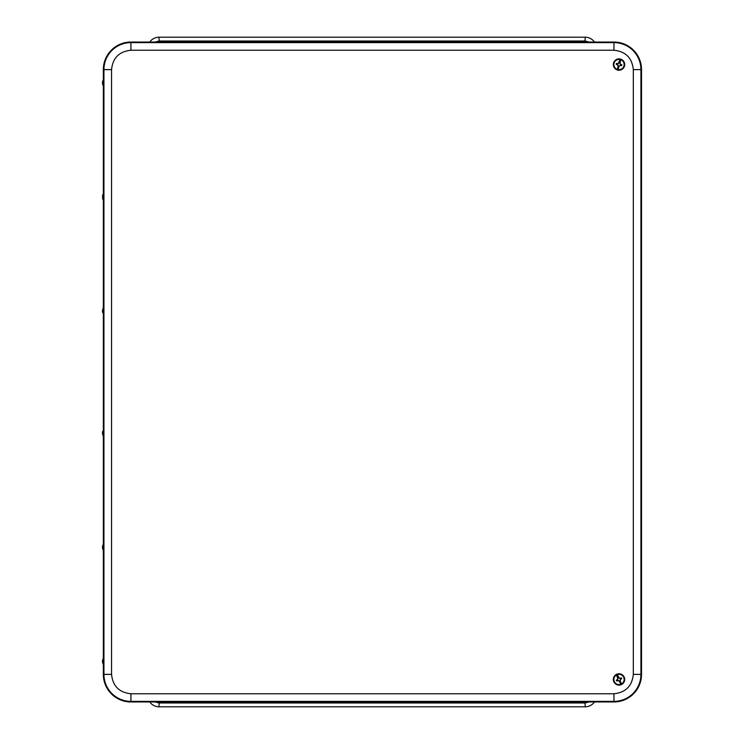 <?xml version="1.0" encoding="UTF-8"?>
<svg xmlns="http://www.w3.org/2000/svg" width="744" height="744" viewBox="0 0 744 744"><rect width="100%" height="100%" fill="white"/><g stroke="black" fill="none" stroke-linecap="round" stroke-linejoin="round"><path stroke-width="1.12" d="M159.077 41.004L159.077 37.2A11.411 11.411 0 0 0 149.749 42.036A11.411 11.411 0 0 1 159.077 37.2L585.147 37.2A11.411 11.411 0 0 1 594.475 42.036A11.411 11.411 0 0 0 585.147 37.2L585.147 41.004L159.077 41.004L155.254 42.036M585.147 702.996L585.147 706.8A11.411 11.411 0 0 0 594.475 701.964A11.411 11.411 0 0 1 585.147 706.8L159.077 706.8A11.411 11.411 0 0 1 149.749 701.964A11.411 11.411 0 0 0 159.077 706.8L159.077 702.996L585.147 702.996L588.969 701.964M103.342 664.634L103.342 674.389A27.575 27.575 0 0 0 130.916 701.964L613.949 701.964A27.575 27.575 0 0 0 641.523 674.389L641.523 69.611A27.575 27.575 0 0 0 613.949 42.036L130.916 42.036A27.575 27.575 0 0 0 103.342 69.611L103.342 79.366M103.342 86.35L103.342 193.496M103.342 200.48L103.342 307.635M103.342 314.619L103.342 429.381M103.342 436.365L103.342 543.52M103.342 550.504L103.342 657.649M616.376 674.492L616.506 674.975A5.134 5.134 0 0 0 614.339 681.569A5.134 5.134 0 0 0 620.738 684.285L621.008 684.703A5.617 5.617 0 0 0 621.649 684.415L621.519 683.931A5.134 5.134 0 0 0 623.686 677.328A5.134 5.134 0 0 0 617.288 674.622L617.018 674.204A5.617 5.617 0 0 0 616.376 674.492L618.004 678.082L617.474 679.691A1.562 1.562 0 0 0 617.818 680.453L619.287 681.179L620.738 684.285M624.179 677.105A5.673 5.673 0 0 0 614.395 676.147A5.673 5.673 0 0 0 618.459 685.103A5.673 5.673 0 0 0 624.179 677.105M617.818 680.453L616.692 681.011L618.599 680.546M616.692 681.011A2.799 2.799 0 0 1 616.311 680.174L617.474 679.691M616.506 674.975L617.92 679.039L616.311 680.174M621.519 683.931L620.133 680.797L620.552 679.216A1.562 1.562 0 0 0 620.208 678.454L621.333 677.896L619.427 678.361L617.288 674.622M621.333 677.896A2.799 2.799 0 0 1 621.714 678.733L620.682 679.095M620.738 679.179L621.714 678.733M621.008 684.703L619.287 681.179M617.018 674.204L618.738 677.728M620.133 680.797L621.649 684.415M619.38 681.113L618.645 680.425M620.022 680.816L620.552 679.216M618.645 677.793L620.208 678.454M620.059 59.027L619.864 59.483A5.134 5.134 0 0 0 614.042 63.277A5.134 5.134 0 0 0 617.334 69.397L617.288 69.899A5.617 5.617 0 0 0 617.966 70.066L618.162 69.611A5.134 5.134 0 0 0 623.984 65.816A5.134 5.134 0 0 0 620.691 59.697L620.738 59.195A5.617 5.617 0 0 0 620.059 59.027L619.082 62.849L617.659 63.77A1.562 1.562 0 0 0 617.455 64.579L618.143 66.067L617.334 69.397M624.514 65.946A5.673 5.673 0 0 0 617.483 59.083A5.673 5.673 0 0 0 615.046 68.606A5.673 5.673 0 0 0 624.514 65.946M617.455 64.579L616.227 64.31L618.013 65.147M616.227 64.31A2.799 2.799 0 0 1 616.451 63.417L617.659 63.77M619.864 59.483L618.413 63.547L616.451 63.417M618.162 69.611L619.045 66.29L620.366 65.323A1.562 1.562 0 0 0 620.57 64.514L621.798 64.784L620.022 63.947L620.691 59.697M621.798 64.784A2.799 2.799 0 0 1 621.575 65.677L620.533 65.314M620.533 65.416L621.575 65.677M617.288 69.899L618.143 66.067M620.738 59.195L619.882 63.026M619.045 66.29L617.966 70.066M618.264 66.067L618.115 65.081M618.943 66.244L620.366 65.323M619.761 63.026L620.57 64.514M102.514 81.701L103.611 79.05L103.742 82.919L103.611 86.657L102.514 84.007L102.514 81.701L102.514 84.007M103.463 79.05L103.463 86.657M103.593 307.346L103.463 314.935M103.444 307.346L103.472 314.907L102.514 309.978L102.523 312.275M103.463 429.065L103.611 436.682L103.463 429.074L102.514 434.022L102.514 431.715M103.611 543.204L103.453 550.811L103.611 543.204M102.514 545.854L102.514 548.161L103.444 543.222M103.463 657.343L103.611 664.95L103.463 657.343L102.514 662.299L102.514 659.993M103.611 193.189L103.463 200.796L103.611 193.189M102.551 197.011L102.514 195.839L102.551 197.011M588.969 42.036L585.147 41.004M155.254 701.964L159.077 702.996M633.321 674.389L633.321 69.611C632.093 57.92 625.639 51.466 613.949 50.239L130.916 50.239C119.226 51.466 112.772 57.92 111.544 69.611L111.544 674.389C112.772 686.08 119.226 692.534 130.916 693.761L613.949 693.761C625.639 692.534 632.093 686.08 633.321 674.389L640.928 674.389L640.928 69.611A26.979 26.979 0 0 0 613.949 42.631L613.949 50.239M633.321 69.611L641.523 69.611M613.949 693.761L613.949 701.369A26.979 26.979 0 0 0 640.928 674.389L641.523 674.389M130.916 693.761L130.916 701.369L613.949 701.369L613.949 701.964M111.544 674.389L103.937 674.389A26.979 26.979 0 0 0 130.916 701.369L130.916 701.964M111.544 69.611L103.937 69.611L103.937 674.389L103.342 674.389M130.916 50.239L130.916 42.631A26.979 26.979 0 0 0 103.937 69.611L103.342 69.611M613.949 42.036L613.949 42.631L130.916 42.631L130.916 42.036M620.887 684.592A5.468 5.468 0 0 1 614.033 681.709A5.468 5.468 0 0 1 616.385 674.659M617.139 674.315A5.468 5.468 0 0 1 623.993 677.189A5.468 5.468 0 0 1 621.64 684.248M617.269 69.731A5.468 5.468 0 0 1 613.716 63.194A5.468 5.468 0 0 1 619.966 59.157M620.766 59.362A5.468 5.468 0 0 1 624.309 65.9A5.468 5.468 0 0 1 618.069 69.936M103.611 307.319L102.514 309.978M102.514 434.022L103.444 436.663M102.514 548.161L103.444 550.793M102.514 662.299L103.444 664.931M102.514 198.146L103.444 200.778M102.514 195.839L103.444 193.208"/></g></svg>
